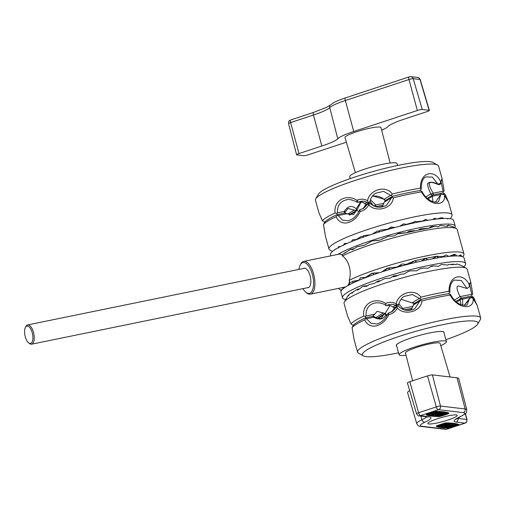 <?xml version="1.0" encoding="UTF-8"?>
<svg xmlns="http://www.w3.org/2000/svg" width="506" height="506" viewBox="0 0 506 506"><rect width="100%" height="100%" fill="white"/><g stroke="black" fill="none" stroke-linecap="round" stroke-linejoin="round"><path stroke-width="0.76" d="M307.553 287.699A9.924 4.32 -101.6 0 0 308.167 287.674A9.924 4.32 -101.6 0 0 310.045 275.58A9.924 4.32 -101.6 0 0 304.188 268.224A9.924 4.32 -101.6 0 0 303.613 268.446M302.917 288.648A15.724 6.837 -101.6 0 0 305.706 292.101A15.724 6.837 -101.6 0 0 312.607 289.774A15.724 6.837 -101.6 0 0 312.303 274.189A15.724 6.837 -101.6 0 0 300.178 265.125A15.724 6.837 -101.6 0 0 298.976 269.394M300.178 265.125L300.672 264.145A16.711 7.267 78.4 0 1 303.695 261.406A16.711 7.267 78.4 0 1 313.556 273.778A16.711 7.267 78.4 0 1 310.399 294.138A16.711 7.267 78.4 0 1 306.541 292.81L305.706 292.101M462.857 256.833L463.679 255.416A64.863 9.114 164.5 0 0 463.964 253.993L457.203 229.61A64.863 9.114 164.5 0 0 456.229 228.541A64.863 9.114 164.5 0 0 419.974 231.444A64.863 9.114 164.5 0 0 342.467 255.928C345.522 258.079 347.799 261.589 349.298 266.46C350.531 271.425 350.506 276.036 349.229 280.305L349.57 282.753L352.144 281.855L352.29 281.431A62.902 8.836 164.5 0 1 352.404 281.38L359.001 280.185L360.474 277.788A62.902 8.836 164.5 0 1 360.626 277.724L365.642 277.383L371.474 273.563A62.902 8.836 164.5 0 1 371.676 273.487L372.429 273.221A62.902 8.836 164.5 0 1 372.707 273.12L379.399 272.721M310.399 294.138L345.598 286.934A16.711 7.267 -101.6 0 0 345.649 286.921M347.527 285.795A16.711 7.267 -101.6 0 0 349.621 281.235M452.864 226.758L453.477 227.049A62.902 8.836 164.5 0 0 453.427 227.023L452.788 226.802A62.902 8.836 164.5 0 0 452.706 226.777L448.373 225.126L447.816 226.233A62.902 8.836 164.5 0 0 447.677 226.233L446.431 226.233A62.902 8.836 164.5 0 0 446.311 226.239L440.391 225.474L438.202 226.821A62.902 8.836 164.5 0 0 438.057 226.833L434.743 226.359L428.917 228.13A62.902 8.836 164.5 0 0 428.07 228.269L418.253 230.129A62.902 8.836 164.5 0 0 418.076 230.16L408.532 232.273A62.902 8.836 164.5 0 0 407.532 232.507L406.811 232.678A62.902 8.836 164.5 0 0 406.622 232.728L397.533 233.911L394.338 235.866A62.902 8.836 164.5 0 0 394.136 235.922L388.538 236.251L380.607 239.825A62.902 8.836 164.5 0 0 380.373 239.895L379.279 240.236A62.902 8.836 164.5 0 0 378.981 240.325L371.986 240.945L364.902 244.993A62.902 8.836 164.5 0 0 364.63 245.087L363.877 245.359A62.902 8.836 164.5 0 0 363.675 245.429L357.135 246.707L352.821 249.591A62.902 8.836 164.5 0 0 352.676 249.654L350.462 249.388L344.605 253.247A62.902 8.836 164.5 0 0 344.491 253.304L341.79 254.708L342.417 255.264A16.711 7.267 -101.6 0 0 340.715 254.328A16.711 7.267 -101.6 0 0 338.893 254.202L303.695 261.406M452.921 226.72L453.477 227.049M463.964 253.993A64.863 9.114 164.5 0 0 426.729 255.821A64.863 9.114 164.5 0 0 349.229 280.305M381.828 271.924L386.786 268.452A62.902 8.836 164.5 0 1 387.084 268.363L388.178 268.028A62.902 8.836 164.5 0 1 388.406 267.952L397.071 267.029L401.935 264.05A62.902 8.836 164.5 0 1 402.143 263.993L405.995 264.436L414.42 260.856A62.902 8.836 164.5 0 1 414.61 260.811L415.331 260.641A62.902 8.836 164.5 0 1 416.33 260.4L425.875 258.294A62.902 8.836 164.5 0 1 426.052 258.256L435.875 256.403A62.902 8.836 164.5 0 1 436.722 256.257L443.142 256.631L445.862 254.967A62.902 8.836 164.5 0 1 446.001 254.948L448.986 256.46L454.116 254.366A62.902 8.836 164.5 0 1 454.23 254.366L455.476 254.36A62.902 8.836 164.5 0 1 455.621 254.366L456.716 255.941M460.511 254.91L458.708 256.011L460.511 254.91A62.902 8.836 164.5 0 1 460.587 254.929L460.795 255.378L461.225 255.157A62.902 8.836 164.5 0 1 461.276 255.176L461.175 256.485M338.906 288.306A64.863 9.114 164.5 0 0 338.95 288.66A64.863 9.114 164.5 0 0 339.931 289.729L341.367 290.526M341.746 290.02L341.322 289.596A62.902 8.836 164.5 0 1 341.322 289.565L342.043 289.698M342.992 288.825L342.714 287.338M343.89 287.288L345.263 287.174M349.57 282.753L349.279 284.277L350.557 284.176M352.144 281.855L353.517 282.727M342.467 255.928L342.417 255.264M344.207 253.228L345.87 252.203M436.343 256.34L432.244 258.857L436.343 256.34L434.635 256.687M425.925 258.471L427.545 259.774M425.59 258.541L421.454 261.077M396.318 267.497L398.747 266.004L396.318 267.497M388.33 268.136L389.873 269.394M387.994 268.205L383.251 271.121L384.693 271.001M413.99 261.121L414.42 260.856M399.253 265.903L399.784 266.517M398.918 265.973L396.54 267.434M443.142 256.631L445.862 254.967M372.58 273.335L374.048 274.543M372.245 273.404L367.501 276.314L369.589 276.143M383.504 271.096L383.168 271.165L383.504 271.38M383.168 271.165L382.068 271.842M367.754 276.295L367.426 276.365L368.001 276.731M367.426 276.365L364.902 277.908M451.188 256.156L453.363 254.822L451.194 256.156M453.869 254.72L451.32 256.15M453.54 254.79L455.368 255.947M436.722 256.257L432.409 258.825M436.52 256.302L438.746 257.712M364.586 278.034L367.248 276.396L364.579 278.034M414.61 260.811L409.923 263.689L410.727 263.62M421.27 261.115L425.419 258.572L421.27 261.115M402.143 263.993L399 265.922L403.219 265.574M446.001 254.948L442.693 256.978L445.35 256.757M452.453 255.385L454.116 254.366M454.23 254.366L453.616 254.739L454.622 254.657M455.621 254.366L455.261 254.436M460.587 254.929L459.714 255.467L460.795 255.378M459.973 255.448L460.795 256.245M459.638 255.511L458.815 256.017M343.024 288.116L343.498 288.414M360.841 277.712L360.474 277.788M353.96 281.33L357.204 281.064M365.642 277.383L370.892 274.163M371.954 273.461L371.474 273.563M372.049 273.455L372.429 273.221M381.821 271.924L383.453 270.925M372.707 273.12L377.008 272.968M387.469 268.313L386.786 268.452M387.767 268.275L388.178 268.028M388.406 267.952L389.816 268.016M397.071 267.029L401.935 264.05M405.995 264.436L406.445 264.72M414.768 260.837L416.824 262.14M417.747 260.141L415.331 260.641M425.198 258.711L425.875 258.294M426.052 258.256L425.672 258.49L426.678 258.408M418.753 229.819L420.271 228.889L428.373 228.219M381.802 239.091L383.099 238.522M406.938 232.602L409.348 231.128L414.831 230.673M350.462 249.388L354.111 248.705M446.697 226.074L448.373 225.126M428.734 228.162L431.194 226.65L434.743 226.359M362.922 245.423L363.915 245.34M375.022 240.527L379.437 240.16M397.533 233.911L398.424 233.361L406.116 232.728M25.3 336.857A8.842 3.846 -101.6 0 0 28.481 342.707A8.842 3.846 -101.6 0 0 32.365 341.398A8.842 3.846 -101.6 0 0 32.194 332.632A8.842 3.846 -101.6 0 0 25.37 327.527A8.842 3.846 -101.6 0 0 25.3 336.857M25.37 327.527L25.863 326.553A9.829 4.276 78.4 0 1 27.64 324.941A9.829 4.276 78.4 0 1 33.44 332.221A9.829 4.276 78.4 0 1 31.587 344.194A9.829 4.276 78.4 0 1 29.316 343.41L28.481 342.707M463.724 266.826A63.882 8.975 164.5 0 0 465.615 263.632A63.882 8.975 164.5 0 0 428.949 265.435A63.882 8.975 164.5 0 0 342.499 297.775A63.882 8.975 164.5 0 0 345.769 299.539M465.615 263.632L464.059 258.003A63.882 8.975 164.5 0 0 427.387 259.806A63.882 8.975 164.5 0 0 340.943 292.152L342.499 297.775M330.873 255.84L330.538 254.644A63.882 8.975 -15.5 0 1 416.988 222.298A63.882 8.975 -15.5 0 1 453.654 220.496L455.217 226.125A63.882 8.975 -15.5 0 1 454.793 227.751M337.825 254.417A63.882 8.975 -15.5 0 1 418.551 227.928A63.882 8.975 -15.5 0 1 455.217 226.125M445.912 339.678A59.948 8.425 164.5 0 0 473.066 328.014A59.948 8.425 164.5 0 0 477.689 324.131A59.948 8.425 164.5 0 0 435.027 326.37A59.948 8.425 164.5 0 0 367.293 349.665A59.948 8.425 164.5 0 0 363.314 355.851L358.545 353.213A63.882 8.975 -15.5 0 1 357.584 352.157A63.882 8.975 -15.5 0 1 362.789 346.623A63.882 8.975 -15.5 0 1 430.682 322.815A63.882 8.975 -15.5 0 1 480.7 318.015L477.164 305.276C477.354 305.207 476.298 304.359 473.73 297.446L471.326 296.143L472.712 293.777L470.713 281.994L467.177 269.255A63.882 8.975 -15.5 0 0 466.216 268.205A63.882 8.975 -15.5 0 0 412.826 275.131A63.882 8.975 -15.5 0 0 349.267 297.863A63.882 8.975 -15.5 0 0 344.346 302A63.882 8.975 -15.5 0 0 344.061 303.404L347.59 316.142L351.037 323.859A63.882 8.975 -15.5 0 1 355.509 320.368A63.882 8.975 -15.5 0 1 363.65 316.123C362.163 302.733 375.711 296.946 385.705 303.436C389.234 301.842 392.726 301.974 396.192 303.834C398.051 293.094 414.167 287.731 420.935 297.167A63.882 8.975 -15.5 0 1 449.012 291.323C448.803 273.594 464.628 272.74 469.366 285.283L470.713 281.994M375.085 302.993L373.08 303.556C368.134 305.554 365.775 309.691 366.015 315.965L374.712 314.182L377.122 311.31L385.123 313.537L389.898 305.535M398.741 303.676L402.713 308.451L413.029 306.339M385.028 313.594L385.534 313.359L385.205 313.562L387.122 315.276M461.491 265.593A59.948 8.425 -15.5 0 0 461.447 265.568A59.948 8.425 -15.5 0 1 461.447 265.568L460.409 265.157A59.948 8.425 -15.5 0 0 460.346 265.138L456.905 263.949L455.798 264.625A59.948 8.425 -15.5 0 0 455.685 264.625L453.863 264.157L453.218 264.657A59.948 8.425 -15.5 0 0 453.028 264.663L448.923 264.379L447.835 265.043A59.948 8.425 -15.5 0 0 447.696 265.055L441.466 264.486L438.512 266.295A59.948 8.425 -15.5 0 0 438.36 266.32L433.806 265.922L430.631 266.668L428.108 268.212A59.948 8.425 -15.5 0 0 427.937 268.25L423.724 268.085L419.936 268.768L416.697 270.748A59.948 8.425 -15.5 0 0 416.508 270.792L410.17 270.874L408.089 271.57L404.212 273.942A59.948 8.425 -15.5 0 0 404.003 273.999L400.929 274.176L395.262 276.485A59.948 8.425 -15.5 0 0 394.927 276.586L392.321 276.776L390.373 277.971A59.948 8.425 -15.5 0 0 390.139 278.041L384.244 278.781L378.298 281.931A59.948 8.425 -15.5 0 0 378.083 282.006L376.521 282.006L374.326 283.347A59.948 8.425 -15.5 0 0 374.042 283.449L369.329 284.505L366.616 286.295A59.948 8.425 -15.5 0 0 366.458 286.358L362.764 286.364L358.058 290.02A59.948 8.425 -15.5 0 0 357.944 290.077L356.648 289.729L353.675 291.551L351.967 293.24A59.948 8.425 -15.5 0 0 351.885 293.29L351.411 292.942L349.69 293.999L348.153 295.991A59.948 8.425 -15.5 0 0 348.109 296.035L348.267 295.232M469.366 285.283L469.498 286.434L467.152 288.528L458.366 285.941L457.405 286.295C456.463 287.819 457.361 291.247 460.106 296.592L471.687 294.328L469.619 284.663M449.012 291.323L449.878 292.316L448.392 293.739A61.915 8.697 164.5 0 0 421.175 299.4L412.219 294.498L404.338 296.383C402.238 297.009 400.316 299.723 398.57 304.53L396.325 304.163A1.961 0.417 72.7 0 0 397.229 306.041M363.65 316.123L365.572 316.528L365.655 317.774A61.915 8.697 164.5 0 0 353.428 325.276L353.409 325.301M367.419 285.757L363.694 286.067M419.936 268.768L423.724 268.085M430.631 266.668L431.548 266.105L433.806 265.922M453.863 264.157L450.359 264.448M460.093 264.872L459.752 264.897M392.321 276.776L393.953 275.776L397.703 275.466M376.521 282.006L378.203 280.969L380.392 280.792M348.925 294.973L348.387 295.017M351.411 292.942L353.15 292.057M356.648 289.729L357.628 289.128L359.342 288.989M394.648 307.692L392.915 307.091C391.106 305.605 389.139 305.08 387.027 305.51L386.375 305.694C389.348 303.967 392.441 303.872 395.667 305.403A1.967 0.468 -52.1 0 1 396.325 304.163M414.781 303.322L412.074 302.854L401.049 299.223M374.712 314.182L372.764 316.294M404.022 309.919L402.713 308.451M466.874 288.338L461.345 280.488L454.299 280.077M448.601 293.72L450.53 294.448C454.945 302.607 459.119 303.79 461.017 304.65C464.628 305.523 466.69 305.529 467.202 304.669L469.511 298.61L464.28 305.333M460.865 304.593L460.163 299.969A1.967 1.746 -121.5 0 1 461.453 298.167L460.144 296.693M471.687 294.328L472.218 294.701M454.312 280.071L454.312 280.071C453.199 280.811 449.448 283.145 449.866 292.082L449.878 292.316M365.572 316.528L366.015 315.965M385.705 303.436L386.097 305.637C384.124 303.701 378.747 302.183 374.997 303.005M419.645 298.692L420.935 297.167M476.557 304.315L472.983 298.3A1.967 1.183 150.8 0 1 473.078 298.679C474.666 308.932 459.151 310.937 450.055 295.074A63.882 8.975 164.5 0 0 421.979 300.918C420.929 312.094 404.351 315.814 397.362 308.053L397.083 306.231L397.836 305.744L392.498 311.329L389.222 312.778A1.967 0.74 75.1 0 0 389.07 312.778A1.967 0.74 75.1 0 0 388.804 314.624C383.738 325.902 370.057 331.171 364.687 319.874A63.882 8.975 164.5 0 0 356.547 324.118A63.882 8.975 164.5 0 0 352.081 327.61L353.428 325.276L352.024 324.846L351.037 323.859M392.498 311.329L389.07 312.778A1.967 1.967 0 0 0 387.767 313.916C385.142 320.564 378.007 324.188 376.787 323.96L371.088 323.277L366.091 318.407L364.687 319.874M397.362 308.053C395.388 311.588 392.536 313.783 388.804 314.624L387.767 313.916M477.164 305.276L473.078 298.679A1.967 1.461 179.5 0 0 471.333 297.794A1.967 1.461 179.5 0 0 469.511 298.61A1.967 0.443 -155.6 0 1 469.479 298.445L467.759 301.424L464.211 305.327M443.977 332.695A24.769 3.479 164.5 0 0 443.104 331.601A24.769 3.479 164.5 0 0 429.828 332.916A24.769 3.479 164.5 0 0 396.805 344.441A24.769 3.479 164.5 0 0 396.622 345.826M480.7 318.015A63.882 8.975 -15.5 0 1 480.415 319.419L477.689 324.131M470.485 297.452L462.566 299.078L462.667 305.131M472.794 298.078L472.737 296.573M421.979 300.918L420.138 300.475L421.175 299.4A61.915 8.697 -15.5 0 1 448.392 293.739M353.428 325.276A61.915 8.697 -15.5 0 1 365.655 317.774L372.732 316.301A1.967 0.854 78.4 0 1 373.719 317.262L366.768 318.685M352.081 327.61L354.048 339.418L352.081 327.61M363.314 355.851A59.948 8.425 164.5 0 0 398.557 352.808M386.742 315.959L385.68 315.017C383.51 319.482 379.525 320.228 373.719 317.262L374.427 316.756A1.967 1.967 0 0 0 372.732 316.301A1.967 0.854 78.4 0 0 372.606 316.351M374.427 316.756C377.489 318.628 379.943 319.008 381.783 317.901L383.377 315.137L385.06 313.581L385.68 315.017M396.192 307.281L394.13 308.54L391.802 311.721M414.952 308.546L420.138 300.475M419.885 300.981L413.491 304.909L411.011 310.096M450.41 294.245L450.055 295.074M471.326 296.143L461.573 298.116A1.967 0.854 -101.6 0 1 462.566 299.078A1.967 0.911 169.3 0 0 460.163 299.969L456.608 302.152M384.554 313.821L385.06 313.581M394.718 307.654L394.13 308.167C392.991 310.735 392.055 312.031 391.321 312.05M397.836 305.744L398.798 306.25C399.158 307.939 405.477 311.101 408.861 310.387C411.795 310.026 413.832 309.406 414.977 308.527M410.967 310.102L413.491 304.909A1.967 1.746 58.5 0 1 414.269 303.524L421.175 299.4M365.655 317.774L366.091 318.407M440.77 345.623A24.573 3.453 164.5 0 0 446.45 341.613L443.851 332.24A24.573 3.453 164.5 0 0 442.693 331.575A24.573 3.453 164.5 0 0 435.375 331.93M446.45 341.613A24.573 3.453 164.5 0 0 432.345 342.309A24.573 3.453 164.5 0 0 399.095 354.744A24.573 3.453 164.5 0 0 406.027 355.256M403.598 340.74A24.573 3.453 164.5 0 0 397.147 344.207A24.573 3.453 164.5 0 0 396.495 345.37L399.095 354.744M428.835 423.958A15.231 2.138 164.5 0 0 445.514 420.809A15.231 2.138 164.5 0 0 457.215 415.369A15.231 2.138 164.5 0 0 456.235 414.92A15.231 2.138 164.5 0 0 439.556 418.076A15.231 2.138 164.5 0 0 427.855 423.516A15.231 2.138 164.5 0 0 428.835 423.958M430.758 414.161L434.142 413.136L430.745 414.104M436.88 413.06A2.72 0.379 164.5 0 0 433.901 413.623A2.72 0.379 164.5 0 0 431.814 414.597A2.72 0.379 164.5 0 0 431.985 414.673A2.72 0.379 164.5 0 0 434.964 414.11A2.72 0.379 164.5 0 0 437.057 413.143A2.72 0.379 164.5 0 0 436.88 413.06M437.057 413.143L436.899 412.58A2.72 0.379 164.5 0 0 436.729 412.498A2.72 0.379 164.5 0 0 434.97 412.732M432.801 414.408L436.185 413.383L432.801 414.408M439.24 413.339L434.527 414.61L437.975 413.187L433.712 414.882L439.24 413.339L439.082 412.776L438.209 412.921M439.391 414.053L439.746 414.098A2.72 0.379 164.5 0 0 440.587 413.56A2.72 0.379 164.5 0 0 440.41 413.478A2.72 0.379 164.5 0 0 437.431 414.041A2.72 0.379 164.5 0 0 435.343 415.015A2.72 0.379 164.5 0 0 435.514 415.097A2.72 0.379 164.5 0 0 439.309 414.262L439.17 413.769L439.391 414.053L436.33 414.825L438.171 414.496L437.658 414.11M440.587 413.56L440.429 412.997A2.72 0.379 164.5 0 0 440.258 412.915A2.72 0.379 164.5 0 0 439.151 413.016M439.689 416.438A158.093 22.213 -15.5 0 1 432.301 415.995A158.093 22.213 -15.5 0 1 426.855 414.914L427.083 414.768A29.55 4.149 164.5 0 1 435.002 412.156L435.533 412.048A158.093 22.213 164.5 0 1 448.373 413.573L448.145 413.718A29.55 4.149 -15.5 0 1 440.22 416.33L439.689 416.438L439.537 415.875A158.093 22.213 -15.5 0 1 432.143 415.432A158.093 22.213 -15.5 0 1 427.557 414.604M426.4 415.021L426.862 414.775A30.006 4.212 164.5 0 1 434.907 412.118L435.919 411.916A158.549 22.277 164.5 0 1 448.797 413.446L448.36 413.718A30.006 4.212 -15.5 0 1 440.315 416.368L439.303 416.577A158.549 22.277 -15.5 0 1 431.896 416.134A158.549 22.277 -15.5 0 1 426.431 415.046L426.413 414.99M445.609 425.799L445.641 425.913A2.72 0.379 164.5 0 0 444.793 426.45A2.72 0.379 164.5 0 0 444.97 426.533A2.72 0.379 164.5 0 0 447.949 425.963A2.72 0.379 164.5 0 0 450.043 424.996A2.72 0.379 164.5 0 0 449.866 424.913A2.72 0.379 164.5 0 0 446.077 425.748L446.052 425.654M450.043 424.996L449.885 424.433A2.72 0.379 164.5 0 0 449.707 424.351A2.72 0.379 164.5 0 0 448.613 424.452M445.641 425.913L445.786 426.261L449.164 425.236L447.589 425.413M453.395 425.331A2.72 0.379 164.5 0 0 450.416 425.9A2.72 0.379 164.5 0 0 448.322 426.868A2.72 0.379 164.5 0 0 448.499 426.95A2.72 0.379 164.5 0 0 451.478 426.387A2.72 0.379 164.5 0 0 453.572 425.413A2.72 0.379 164.5 0 0 453.395 425.331M453.572 425.413L453.414 424.85A2.72 0.379 164.5 0 0 453.237 424.768A2.72 0.379 164.5 0 0 451.725 424.958M449.315 426.678L452.699 425.654L449.315 426.678M451.504 426.937L454.767 425.862L451.434 426.684M437.715 426.122A158.093 22.213 164.5 0 0 442.301 426.95A158.093 22.213 164.5 0 0 449.689 427.393L450.22 427.292A29.55 4.149 164.5 0 0 450.542 427.19L455.438 425.578A2.72 0.379 164.5 0 0 452.459 426.141A2.72 0.379 164.5 0 0 450.365 427.108A2.72 0.379 164.5 0 0 450.542 427.19M437.007 426.431A158.093 22.213 164.5 0 0 442.459 427.513A158.093 22.213 164.5 0 0 449.847 427.956L450.378 427.855A29.55 4.149 164.5 0 0 458.303 425.236L458.531 425.097A158.093 22.213 -15.5 0 0 445.691 423.566L445.16 423.674A29.55 4.149 -15.5 0 0 437.235 426.292L437.001 426.406M458.955 424.964A158.549 22.277 -15.5 0 0 446.077 423.433L445.065 423.636A30.006 4.212 -15.5 0 0 437.02 426.292L436.583 426.564A158.549 22.277 164.5 0 0 442.048 427.652A158.549 22.277 164.5 0 0 449.461 428.095L450.473 427.893A30.006 4.212 164.5 0 0 458.518 425.236L458.98 424.983L458.809 424.452M412.624 380.797L405.439 352.979A17.988 2.53 -15.5 0 1 419.278 346.559A17.988 2.53 -15.5 0 1 438.949 342.84A17.988 2.53 -15.5 0 1 440.106 343.365L450.068 376.983M438.291 413.225L438.139 412.662L436.994 412.902M444.344 413.946L443.079 413.794L438.658 415.47L444.344 413.946L444.192 413.383L442.706 413.307M444.799 413.997L440.056 415.635L445.742 414.11L443.484 414.578L444.799 413.997L444.205 413.453M445.742 414.11L445.59 413.547L444.704 413.661M439.537 415.875L440.062 415.768A29.55 4.149 -15.5 0 0 443.465 414.699M447.513 413.326A29.55 4.149 -15.5 0 1 445.697 413.952M441.801 413.351L442.68 413.206L442.839 413.769L437.937 415.382L437.551 415.084M440.41 414.142L441.89 413.655L441.732 413.092L440.53 413.345M434.376 412.763L429.942 414.433A2.72 0.379 164.5 0 0 432.927 413.87A2.72 0.379 164.5 0 0 435.015 412.896L434.863 412.333A2.72 0.379 164.5 0 0 434.686 412.257L434.844 412.814L434.274 412.384M437.02 426.292L436.861 425.729L436.4 425.982L436.57 426.507M436.861 425.729A30.006 4.212 -15.5 0 1 444.907 423.073L445.919 422.871A158.549 22.277 -15.5 0 1 458.797 424.401M448.658 412.934L448.639 412.883A158.549 22.277 164.5 0 0 435.767 411.353L434.755 411.555A30.006 4.212 164.5 0 0 426.71 414.212L426.242 414.465M446.646 424.275L447.601 424.104L447.759 424.667L446.279 425.154M442.516 426.141L445.533 425.679L443.806 426.394L448.708 424.774L448.55 424.211L447.671 424.363M451.788 425.179L446.14 426.672L450.909 425.426L447.405 426.817L450.669 425.742L451.788 425.179L451.63 424.616L449.992 424.812M455.9 425.628L455.28 425.015A2.72 0.379 164.5 0 0 453.528 425.249M455.855 425.47A29.55 4.149 164.5 0 0 457.664 424.844M446.722 424.54L441.036 426.065L442.301 426.21L446.722 424.54L446.564 423.977L445.293 424.256M445.324 424.376L439.638 425.894L441.902 425.432L440.903 426.046L445.324 424.376L444.85 423.775L441.757 424.749M454.97 426.457L464.894 423.117L456.058 422.067A30.05 4.219 -15.5 0 1 460.125 416.716A23.023 3.232 164.5 0 0 463.237 412.611L438.601 409.683L420.41 415.622A2.947 0.949 71.7 0 1 418.614 412.738L436.292 406.906A3.365 0.474 -15.5 0 1 440.486 406.046L465.122 408.974A25.97 3.65 -15.5 0 1 466.798 409.746L458.746 378.602A26.533 3.725 164.5 0 0 457.038 377.811L432.402 374.883A3.934 0.55 164.5 0 0 427.5 375.888L409.822 381.72A3.934 0.55 164.5 0 0 407.406 382.934L416.546 413.775A3.365 0.474 -15.5 0 1 418.614 412.738L409.822 381.72M409.658 390.543A26.533 3.725 164.5 0 0 407.608 392.789L416.748 423.623A25.97 3.65 -15.5 0 1 421.928 419.752A27.103 3.808 164.5 0 0 426.83 416.805M446.077 425.748L447.627 425.565M448.708 424.774L448.234 424.173M448.392 424.736L446.349 425.413M442.548 426.242L447.443 424.629L447.285 424.066M447.443 424.629L447.759 424.667M446.406 424.502L446.254 423.939M442.326 425.85L442.219 425.47M445.008 424.338L444.85 423.775M442.56 425.148L442.402 424.585M439.638 425.894L439.524 425.489M444.483 413.965L444.325 413.402M442.503 414.825L442.383 414.382M440.056 415.635L439.935 415.186M445.425 414.072L445.274 413.51M443.079 413.794L442.927 413.231M441.89 413.655L441.415 413.054M441.574 413.617L436.608 414.996M436.678 415.23L439.031 414.597L439.663 414.673L437.627 415.344M440.479 414.401L442.522 413.731L442.364 413.168M442.522 413.731L442.839 413.769M439.309 414.262L438.493 413.889M438.569 414.174L437.753 414.446M438.923 413.301L438.772 412.738M437.975 413.187L437.823 412.624M429.48 414.376L429.366 413.971M382.087 207.017L384.162 202.21L385.433 200.528L392.574 196.258A61.915 8.697 -15.5 0 1 419.784 190.598L421.928 191.3C427.247 202.381 437.601 203.323 438.594 201.527L440.96 194.083L444.129 194.702L444.477 195.537C446.071 205.784 430.53 207.795 421.447 191.932A63.882 8.975 164.5 0 0 393.371 197.77C392.333 208.921 375.813 212.691 368.754 204.911C366.793 208.44 363.94 210.629 360.202 211.483C355.142 222.779 341.417 228.004 336.085 216.732A63.882 8.975 164.5 0 0 327.945 220.977A63.882 8.975 164.5 0 0 323.473 224.468L325.447 236.277L328.976 249.015A63.882 8.975 164.5 0 0 329.944 250.072L332.436 251.45M362.891 208.738L366.047 204.557M450.384 218.737L451.814 216.271A63.882 8.975 164.5 0 0 452.098 214.873A63.882 8.975 164.5 0 0 402.08 219.667A63.882 8.975 164.5 0 0 334.181 243.481A63.882 8.975 164.5 0 0 328.976 249.015M452.098 214.873L448.563 202.134L444.477 195.537M338.647 246.643L338.425 246.688A59.948 8.425 164.5 0 1 338.501 246.637L340.563 246.662M343.688 245.315L344.263 243.519A59.948 8.425 164.5 0 1 344.377 243.462L347.242 243.367M351.385 241.634L352.524 239.857A59.948 8.425 164.5 0 1 352.682 239.793L356.167 239.553L361.037 236.568A59.948 8.425 164.5 0 1 361.328 236.466L363.011 236.365L363.801 235.575A59.948 8.425 164.5 0 1 364.016 235.499L369.943 234.898M377.141 231.16L372.277 234.139L377.141 231.16A59.948 8.425 164.5 0 1 377.375 231.084L378.703 231.134L379.943 230.3A59.948 8.425 164.5 0 1 380.265 230.198L387.615 229.193L390.999 227.118A59.948 8.425 164.5 0 1 391.208 227.061L394.996 227.485M399.626 226.29L403.51 223.911A59.948 8.425 164.5 0 1 403.699 223.867L406.394 224.341L413.143 222.463L414.933 221.369A59.948 8.425 164.5 0 1 415.11 221.331L416.729 221.736L422.801 221.002L425.356 219.44A59.948 8.425 164.5 0 1 425.514 219.414L427.924 220.274M434.698 218.175L432.377 219.598L434.698 218.175A59.948 8.425 164.5 0 1 434.837 218.162L436.703 219.136L441.105 217.744A59.948 8.425 164.5 0 1 441.27 217.744L441.82 218.269L442.68 217.738A59.948 8.425 164.5 0 1 442.794 217.744L443.629 218.484M447.513 218.465L447.709 218.364A59.948 8.425 164.5 0 1 447.766 218.383L447.766 219.085M435.445 202.179L440.827 194.418M440.783 194.532L432.295 196.271L432.965 201.692M444.072 194.601L443.604 193.956M325.447 236.277L323.442 224.5L324.827 222.134A61.915 8.697 -15.5 0 1 337.047 214.633L344.396 213.102L346.427 213.431L346.863 213.76L338.166 215.543L342.473 220.129L348.267 220.799M373.517 233.582L372.524 234.057M389.266 228.389L386.894 229.711M357.767 238.781L355.585 239.983M335.307 249.382L334.909 249.344A59.948 8.425 164.5 0 0 334.871 249.388L335.016 249.357M442.794 217.744L441.377 218.611M441.82 218.269L442.68 217.738M432.965 219.446L432.529 219.572M441.27 217.744L440.859 217.827M434.837 218.162L432.706 219.465L434.331 219.332M425.514 219.414L422.586 221.211M422.801 221.002L425.356 219.44M415.11 221.331L411.688 223.431M413.143 222.463L414.933 221.369M403.699 223.867L400.164 226.157M399.632 226.29L403.51 223.911M391.208 227.061L389.013 228.408L392.669 228.111M387.615 229.193L390.999 227.118M388.76 228.491L386.679 229.775L388.76 228.491M380.689 230.148L379.943 230.3M377.375 231.084L373.264 233.608L374.174 233.532M373.011 233.69L372.283 234.139L373.011 233.69M364.301 235.473L363.801 235.575M361.328 236.466L357.514 238.8L359.089 238.674M356.167 239.553L361.037 236.568M357.261 238.883L355.275 240.103L357.261 238.883M352.903 239.781L352.524 239.857M363.922 236.941L363.011 236.365M406.729 224.556L406.394 224.341M417.469 222.204L416.729 221.736M389.677 228.927L388.937 228.459M379.759 231.799L378.703 231.134M357.868 239.123L357.438 238.851M338.457 248.016L338.425 246.688M358.507 211.268L356.521 210.401L353.643 214.474L346.863 213.76M356.521 210.401L349.108 214.879M360.202 211.483L359.798 209.857L363.896 208.187L367.584 204.133L364.832 205.822M370.525 203.893A1.967 0.424 140.2 0 0 370.569 203.595C374.921 207.707 380.183 208.301 386.375 205.385L392.574 196.258L391.037 195.544L392.333 194.019A63.882 8.975 -15.5 0 1 420.41 188.181C420.176 170.459 436.033 169.599 440.758 182.135L442.105 178.852L438.575 166.113A63.882 8.975 164.5 0 0 437.608 165.057A63.882 8.975 164.5 0 0 384.225 171.989A63.882 8.975 164.5 0 0 320.665 194.721A63.882 8.975 164.5 0 0 315.738 198.858A63.882 8.975 164.5 0 0 315.459 200.256L318.989 212.994L322.436 220.717A63.882 8.975 -15.5 0 1 326.901 217.226A63.882 8.975 -15.5 0 1 335.048 212.982C333.555 199.56 347.116 193.83 357.097 200.294C360.62 198.7 364.111 198.833 367.584 200.686C369.494 189.902 385.591 184.608 392.333 194.019M432.295 196.271L432.573 195.076L427.216 198.365M368.659 202.938A1.961 0.417 72.7 0 0 368.627 202.938A1.961 0.417 72.7 0 0 368.615 202.944A1.961 0.417 72.7 0 0 368.697 204.55L367.584 204.133A1.967 1.746 -121.5 0 1 368.589 202.957M365.642 204.734L368.317 203.089A1.967 1.967 0 0 1 370.569 203.595L370.569 203.595A1.967 0.424 140.2 0 0 368.71 204.595L368.697 204.55M393.371 197.77L391.536 197.334M368.754 204.911L368.71 204.595M335.048 212.982L336.964 213.387L337.483 215.265L336.085 216.732M338.166 215.543L337.483 215.265M348.179 220.818L352.233 219.066C355.661 216.72 358.077 213.677 359.481 209.946L363.896 208.187M448.563 202.134L445.128 194.304L444.135 193.431L443.838 193.912M444.135 193.431L442.725 193.001L444.11 190.635L442.105 178.852M432.7 195.025L442.801 192.957L432.845 195.025M421.808 191.104L421.447 191.932M430.404 182.666L430.385 182.672C431.087 182.065 433.61 182.641 437.943 184.399L437.943 184.399A1.967 0.835 -59.2 0 1 437.722 183.975L432.377 177.1L425.71 176.929C422.738 178.485 421.251 182.489 421.264 188.94L419.784 190.598A61.915 8.697 164.5 0 0 392.574 196.258M367.584 200.686L368.298 202.432L367.065 202.261C364.175 200.812 361.341 200.787 358.552 202.179A1.967 0.98 73 0 1 358.444 202.229A1.967 0.98 73 0 1 358.242 202.248M346.408 199.864L346.395 199.864C348.451 198.959 351.91 199.661 356.781 201.983L356.781 201.983A1.967 0.683 -56.3 0 1 356.641 201.603A1.967 0.683 -56.3 0 1 357.097 200.294A1.967 0.708 67.5 0 0 358.552 202.179C360.81 201.609 362.966 202.058 365.003 203.526L365.851 204.475M346.395 199.864L344.478 200.414C339.539 202.4 337.179 206.537 337.407 212.817L344.358 211.394C347.824 205.923 351.778 205.038 356.211 208.75L360.683 202.014M370.379 199.693L375.781 204.962L383.94 203.292M315.738 198.858L318.47 194.146A59.948 8.425 -15.5 0 1 323.087 190.262A59.948 8.425 -15.5 0 1 382.738 168.928A59.948 8.425 -15.5 0 1 432.839 162.426L437.608 165.057M430.385 182.672L429.379 183.033C428.772 184.507 430.049 187.897 433.206 193.21L443.085 191.186L441.011 181.521M337.047 214.633A61.915 8.697 164.5 0 0 324.827 222.134L324.801 222.159M347.565 214.221L354.251 210.123L348.046 208.459L345.244 211.963M373.434 205.853L370.025 201.04M372.561 195.948L384.193 199.263L390.588 195.341L383.605 191.357L375.73 193.241C372.517 195.152 370.575 198.036 369.911 201.894M425.761 196.973L430.751 193.912C428.557 188.934 427.488 185.531 427.538 183.71C429.246 181.698 432.643 181.787 437.722 183.975A1.967 1.05 -27.3 0 0 439.644 183.526A1.967 1.05 -27.3 0 0 440.758 182.135A1.967 1.562 2.6 0 1 440.909 182.799L441.34 179.864M432.624 195.05A1.967 1.746 -121.5 0 1 430.751 193.912A1.967 0.392 -19.9 0 0 433.206 193.21A1.967 0.854 -101.6 0 1 432.896 194.987M420.41 188.181L421.27 189.174M354.251 210.123L356.578 210.388L356.211 208.75M344.048 213.178A1.967 0.854 78.4 0 0 344.358 211.394L345.351 211.925A1.967 1.967 0 0 1 344.51 213.013A1.967 1.746 -121.5 0 1 344.263 213.134M373.447 205.86A1.967 0.474 -25.9 0 0 375.781 204.962A1.967 0.854 78.4 0 1 375.515 206.701M357.091 209.212L356.648 210.388M390.588 195.341L391.037 195.544M372.53 195.98L378.38 196.246L382.498 198.055L384.149 199.566A1.967 0.43 -39.9 0 1 384.193 199.263A1.967 1.746 58.5 0 0 385.945 200.212M368.298 202.432L369.228 202.596L368.697 202.925M369.829 201.394L369.557 202.47L368.855 202.9M324.827 222.134L322.423 220.831L318.989 212.994M337.407 212.817L336.964 213.387M443.617 191.553L443.085 191.186M350.247 178.599L349.709 176.664A24.573 3.453 -15.5 0 1 382.96 164.222A24.573 3.453 -15.5 0 1 397.058 163.527L397.596 165.468M390.132 163.014L380.98 127.607A18.671 2.625 164.5 0 0 356.477 131.819A18.671 2.625 164.5 0 0 344.991 137.581L355.383 172.654M346.363 142.218L308.597 154.678A3.934 0.55 -15.5 0 1 303.695 155.684L296.845 154.874A3.934 0.55 -15.5 0 1 296.592 154.754A3.934 0.55 -15.5 0 1 299.008 153.546L321.835 146.013A26.533 3.725 164.5 0 0 337.787 138.752A26.533 3.725 -15.5 0 1 353.738 131.49L417.368 110.498A3.934 0.55 -15.5 0 1 422.276 109.492L429.12 110.302A3.934 0.55 -15.5 0 1 429.373 110.416A3.934 0.55 -15.5 0 1 426.956 111.63L404.13 119.163A26.533 3.725 164.5 0 0 388.178 126.424A26.533 3.725 -15.5 0 1 381.644 130.168M375.718 317.641L383.548 312.841M392.915 307.091L395.667 305.403A1.967 1.746 -121.5 0 0 397.197 306.067M402.049 309.002L402.763 308.565M412.074 302.854L419.196 298.483M454.363 300.115L460.106 296.592M472.446 297.054L471.282 297.288M411.391 309.552L407.298 310.387M383.377 315.137L378.039 318.413M455.824 301.506L460.941 298.363A1.967 1.967 0 0 1 461.573 298.116A1.967 0.854 -101.6 0 0 461.453 298.167M404.496 309.95A1.967 0.854 -101.6 0 0 404.199 309.862L412.226 308.217M420.41 415.622L429.012 416.811A30.05 4.219 -15.5 0 1 424.945 422.168A23.023 3.232 164.5 0 0 421.833 426.273L446.463 429.202L454.249 426.697M463.237 412.611A2.947 2.764 96.8 0 0 465.122 408.974L457.038 377.811M438.601 409.683A2.947 2.764 96.8 0 0 440.486 406.046L432.402 374.883M438.082 409.79A2.947 0.949 71.7 0 1 436.292 406.906L427.5 375.888M424.945 422.168A2.947 2.239 -115.1 0 1 421.928 419.752L420.859 416.09M457.272 418.317A27.103 3.808 164.5 0 0 457.943 418.43L466.779 419.48L465.292 413.763M464.894 423.117A2.947 2.764 -83.2 0 0 466.779 419.48A3.365 0.474 -15.5 0 1 466.994 419.582L465.45 413.617M456.058 422.067A2.947 2.764 -83.2 0 0 457.943 418.43L457.822 417.988M420.176 415.761A2.947 2.764 -83.2 0 1 419.05 415.875L427.886 416.925A2.947 2.764 -83.2 0 0 429.012 416.811M421.833 426.273A2.947 2.764 96.8 0 1 420.701 426.387L445.337 429.316L447.127 429.082A2.947 0.949 71.7 0 0 447.253 429.006M446.463 429.202A2.947 2.764 96.8 0 1 445.337 429.316M446.988 429.094A2.947 0.949 71.7 0 0 447.127 429.082L464.805 423.25C465.615 422.238 466.608 424.085 466.994 419.582M455.963 419.291L460.593 416.571A2.947 2.239 -115.1 0 1 460.125 416.716M446.077 423.433L445.919 422.871M445.065 423.636L444.907 423.073M450.378 427.855L450.22 427.292M449.847 427.956L449.689 427.393M455.438 425.578L455.28 425.015M426.862 414.775L426.71 414.212M434.907 412.118L434.755 411.555M448.797 413.446L448.639 412.883M435.919 411.916L435.767 411.353M440.22 416.33L440.062 415.768M382.473 206.473L378.697 207.245M355.465 211.571L349.81 215.044M391.283 197.84L384.162 202.21M432.307 196.366L428 199.01M383.225 205.183L375.635 206.733M365.003 203.526L367.065 202.261M409.752 76.779A2.947 2.764 96.8 0 1 410.878 76.665L417.728 77.475C418.045 77.026 418.879 77.728 420.233 79.581A3.365 0.474 164.5 0 0 420.018 79.48L413.168 78.67A3.365 0.474 164.5 0 0 408.974 79.531L345.339 100.523A25.97 3.65 164.5 0 0 329.729 107.626A27.103 3.808 -15.5 0 1 313.435 115.045L290.615 122.572L299.008 153.546M321.835 146.013L313.435 115.045A2.947 0.949 -108.3 0 1 313.556 112.414L290.729 119.947A2.947 0.949 -108.3 0 0 290.615 122.572A3.365 0.474 164.5 0 0 288.54 123.609L296.592 154.754M313.556 112.414L326.604 107.316L330.342 105.033A2.947 2.853 41.7 0 0 329.729 107.626L337.787 138.752M345.604 97.879A2.947 0.949 71.7 0 0 345.459 97.892A2.947 0.949 71.7 0 0 345.339 100.523L353.738 131.49M409.234 76.887A2.947 0.949 71.7 0 0 409.088 76.899A2.947 0.949 71.7 0 0 408.974 79.531L417.368 110.498M330.342 105.033L333.688 102.642C333.916 102.452 338.021 100.359 345.459 97.892L409.088 76.899L410.878 76.665A2.947 2.764 96.8 0 1 413.168 78.67L422.276 109.492M417.728 77.475A2.947 2.764 96.8 0 1 420.018 79.48L429.12 110.302M453.085 226.808L456.229 228.541M338.856 288.312L338.95 288.66M349.285 284.277L347.616 285.751M341.816 254.695L340.715 254.328M308.742 287.459L31.587 344.194M304.802 268.199L27.64 324.941M348.362 295.061L344.346 302M461.447 265.568L466.216 268.205M373.346 316.01L372.916 316.275M469.498 286.434L469.941 283.012L469.549 283.468M397.899 305.744A1.967 1.967 0 0 0 398.57 304.53M347.59 316.142L347.938 316.87M472.983 298.3A1.967 1.967 0 0 0 469.479 298.445M357.584 352.157L354.048 339.418M377.318 318.261L384.522 313.84M394.414 307.768L397.469 305.896M414.269 303.524A1.967 1.967 0 0 0 413.351 304.916M441.985 331.449L442.693 331.575M397.684 343.732L397.147 344.207M431.814 414.597L431.7 414.193M435.343 415.015L435.236 414.635M448.322 426.868L448.234 426.545M427.886 416.925L428.247 416.944M416.748 423.623C417.943 425.736 419.259 426.659 420.701 426.387M419.05 415.875C418.734 416.33 417.899 415.628 416.546 413.775M460.593 416.571C467.424 412.396 466.228 414.053 466.798 409.746M458.98 424.983L458.822 424.42M436.558 426.545L436.4 425.982M450.365 427.108L450.251 426.71M444.793 426.45L444.698 426.096M448.822 413.465L448.67 412.902M433.598 414.825L433.503 414.49M447.955 201.173L444.129 194.702M383.238 205.151L375.585 206.72M437.943 184.399A1.967 1.967 0 0 0 440.909 182.799M356.781 201.983A1.967 1.967 0 0 0 358.444 202.229C361.139 201.622 363.447 202.267 365.376 204.171M361.486 202.122L360.55 202.976L357.166 209.712M384.149 199.566A1.967 1.967 0 0 0 385.863 200.262M420.233 79.581L429.373 110.416M290.729 119.947C289.919 120.953 288.926 119.112 288.54 123.609"/></g></svg>
